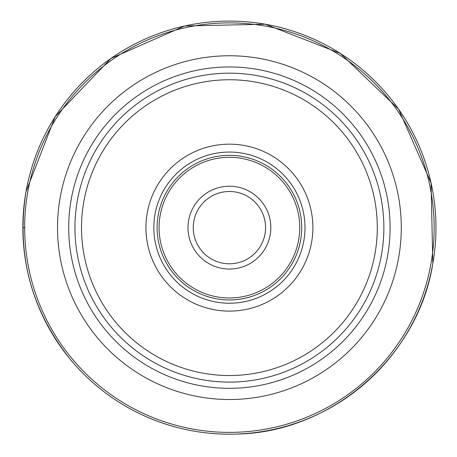 <?xml version="1.0" encoding="UTF-8"?>
<svg xmlns="http://www.w3.org/2000/svg" width="457" height="457" viewBox="0 0 457 457"><rect width="100%" height="100%" fill="white"/><g stroke="black" fill="none" stroke-linecap="round" stroke-linejoin="round"><path stroke-width="0.69" d="M24.661 227.637A204.742 204.742 0 0 0 229.357 432.385A204.742 204.742 0 0 0 434.15 227.637A204.742 204.742 0 0 0 229.454 22.896A204.742 204.742 0 0 0 24.661 227.637A204.742 204.742 0 0 0 229.357 432.385A204.742 204.742 0 0 0 434.15 227.637A204.742 204.742 0 0 0 229.454 22.896A204.742 204.742 0 0 0 24.661 227.637M383.874 227.637A154.466 154.466 0 0 1 383.874 227.74A154.466 154.466 0 0 0 229.454 73.171A154.466 154.466 0 0 0 74.942 227.54A154.466 154.466 0 0 1 229.46 73.171A154.466 154.466 0 0 1 383.874 227.637A154.466 154.466 0 0 0 229.454 73.171A154.466 154.466 0 0 0 74.942 227.637A154.466 154.466 0 0 0 229.357 382.103A154.466 154.466 0 0 0 383.874 227.74M229.408 311.114A83.477 83.477 0 0 1 145.926 227.637A83.477 83.477 0 0 1 229.408 144.161A83.477 83.477 0 0 1 312.885 227.637A83.477 83.477 0 0 1 229.408 311.114M229.408 303.231A75.588 75.588 0 0 1 153.815 227.637A75.588 75.588 0 0 1 229.408 152.05A75.588 75.588 0 0 1 304.996 227.637A75.588 75.588 0 0 1 229.408 303.231M304.996 227.637A75.588 75.588 0 0 0 229.408 152.05A75.588 75.588 0 0 0 153.815 227.637A75.588 75.588 0 0 0 229.408 303.231A75.588 75.588 0 0 0 304.996 227.637M157.105 227.637A72.303 72.303 0 0 1 229.408 155.334A72.303 72.303 0 0 1 301.711 227.637A72.303 72.303 0 0 1 229.408 299.941A72.303 72.303 0 0 1 157.105 227.637M193.254 227.637A36.154 36.154 0 0 1 229.454 191.489A36.154 36.154 0 0 1 265.557 227.735A36.154 36.154 0 0 1 229.357 263.792A36.154 36.154 0 0 1 193.254 227.637M22.856 227.637L24.838 227.637M432.819 263.506A206.553 206.553 0 0 0 265.271 24.227A206.553 206.553 0 0 0 25.992 191.774A206.553 206.553 0 0 0 193.54 431.054A206.553 206.553 0 0 0 432.819 263.506M401.286 227.637A171.878 171.878 0 0 1 229.363 399.521A171.878 171.878 0 0 1 57.525 227.557A171.878 171.878 0 0 1 229.448 55.76A171.878 171.878 0 0 1 401.286 227.637M390.095 227.637A160.687 160.687 0 0 0 229.408 66.951A160.687 160.687 0 0 0 68.716 227.637A160.687 160.687 0 0 0 229.408 388.33A160.687 160.687 0 0 0 390.095 227.637M377.299 227.637A147.891 147.891 0 0 0 229.408 79.746A147.891 147.891 0 0 0 81.512 227.637A147.891 147.891 0 0 0 229.408 375.534A147.891 147.891 0 0 0 377.299 227.637M159.076 227.637A70.332 70.332 0 0 0 229.408 297.97A70.332 70.332 0 0 0 299.735 227.637A70.332 70.332 0 0 0 229.408 157.311A70.332 70.332 0 0 0 159.076 227.637M187.998 227.529A41.41 41.41 0 0 1 229.46 186.228A41.41 41.41 0 0 1 270.818 227.752A41.41 41.41 0 0 1 229.351 269.047A41.41 41.41 0 0 1 187.998 227.529M432.825 263.506L431.065 182.931L398.607 109.166L340.391 53.435L265.277 24.221L184.702 25.98L110.937 58.433L55.2 116.655L25.986 191.774C16.258 253.949 30.933 309.703 70.024 359.025C90.383 383.577 115.067 402.486 144.075 415.744C173.163 428.837 203.651 434.955 235.532 434.104C330.771 433.03 418.012 357.597 432.825 263.506"/></g></svg>
